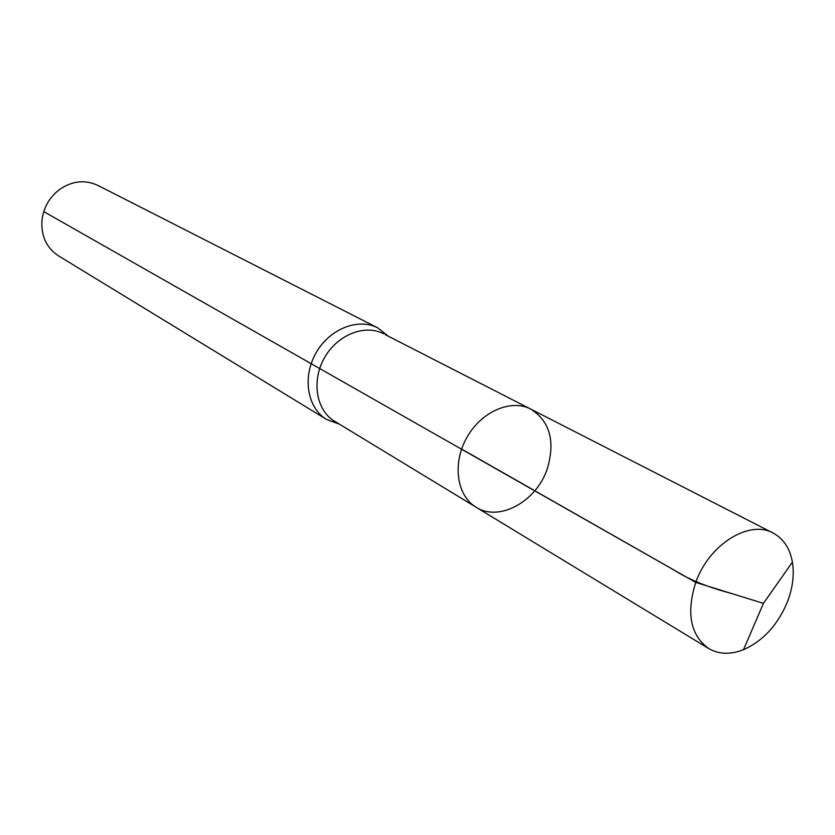<?xml version="1.0" encoding="UTF-8"?>
<svg xmlns="http://www.w3.org/2000/svg" width="835" height="835" viewBox="0 0 835 835"><rect width="100%" height="100%" fill="white"/><g stroke="black" fill="none" stroke-linecap="round" stroke-linejoin="round"><path stroke-width="1.25" d="M547.269 468.821C555.432 441.318 549.952 421.424 530.841 409.129C510.968 398.66 481.117 411.655 466.755 437.665C452.132 463.54 456.724 495.771 476.054 507.2C499.048 522.24 536.477 501.595 547.269 468.821M388.484 336.317L377.691 327.842L97.914 185.422C85.128 179.515 72.394 180.819 59.713 189.357C49.171 197.436 43.222 208.082 41.875 221.296C41.259 236.576 46.812 248.099 58.554 255.886L326.537 419.431L339.407 424.18M377.691 327.842C357.944 317.519 329.136 329.105 315.776 353.341C302.155 377.43 307.384 408.033 326.537 419.431M385.206 334.637L530.841 409.129C510.968 398.66 481.117 411.655 466.755 437.665C452.132 463.54 456.724 495.771 476.054 507.2L708.633 648.513C718.831 654.4 730.458 654.797 743.515 649.682C763.514 640.716 778.293 624.413 787.843 600.793C792.822 587.245 794.346 574.355 792.415 562.143C789.91 548.355 783.481 538.659 773.126 533.054C749.235 519.401 708.832 544.629 695.753 582.413C686.12 613.14 690.409 635.174 708.633 648.513M43.764 211.61L695.753 582.413L763.42 603.381L792.415 562.143M461.619 449.063L674.513 570.315C688.489 579.354 707.255 587.015 730.823 593.278L763.42 603.381L743.515 649.682M383.422 333.718C364.592 323.834 337.079 334.929 324.293 358.1C311.267 381.125 316.246 410.382 334.543 421.216L476.054 507.2M336.265 422.26L334.543 421.216M530.841 409.129L773.126 533.054"/></g></svg>
